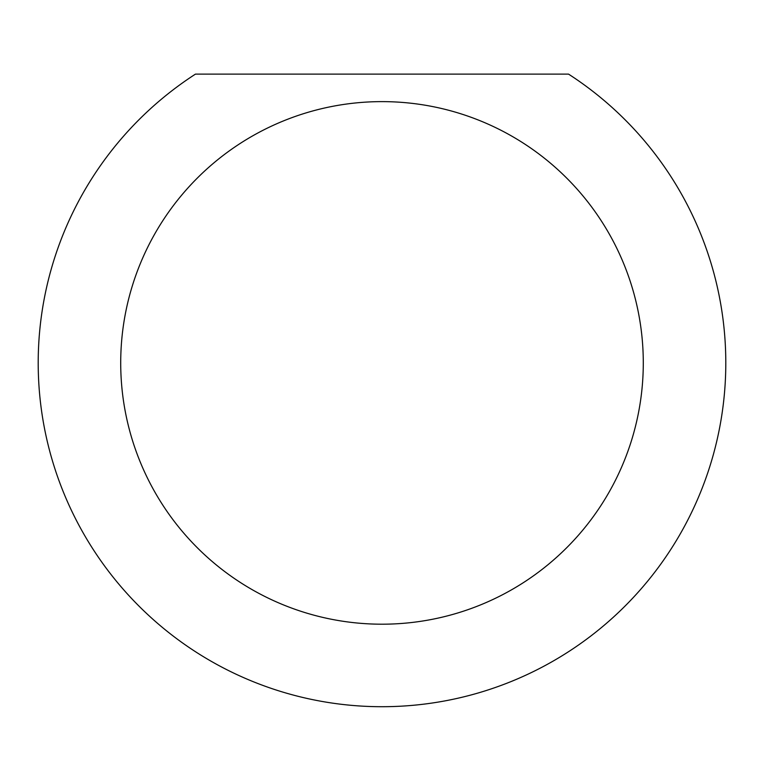 <?xml version="1.0" encoding="UTF-8"?>
<svg xmlns="http://www.w3.org/2000/svg" width="764" height="764" viewBox="0 0 764 764"><rect width="100%" height="100%" fill="white"/><g stroke="black" fill="none" stroke-linecap="round" stroke-linejoin="round"><path stroke-width="1.15" d="M643.288 362.91A261.288 261.288 0 0 0 382 101.622A261.288 261.288 0 0 0 120.712 362.91A261.288 261.288 0 0 0 382 624.198A261.288 261.288 0 0 0 643.288 362.91M568.54 74.118A343.8 343.8 0 0 1 382 706.71A343.8 343.8 0 0 1 195.46 74.118L568.54 74.118"/></g></svg>
